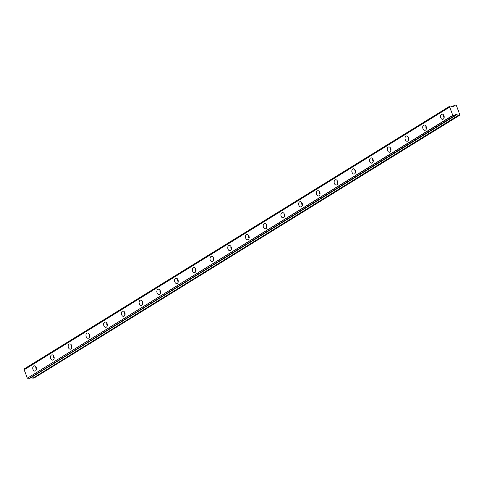 <?xml version="1.0" encoding="UTF-8"?>
<svg xmlns="http://www.w3.org/2000/svg" width="484" height="484" viewBox="0 0 484 484"><rect width="100%" height="100%" fill="white"/><g stroke="black" fill="none" stroke-linecap="round" stroke-linejoin="round"><path stroke-width="0.73" d="M443.229 119.173A2.662 1.833 -99.1 0 0 444.058 116.069A2.662 1.833 -99.1 0 0 441.898 114.097A2.662 1.833 -99.1 0 0 441.414 114.278A2.662 1.833 -99.1 0 0 440.585 117.376A2.662 1.833 -99.1 0 0 442.745 119.354A2.662 1.833 -99.1 0 0 443.229 119.173M35.501 370.895A2.662 1.833 -99.1 0 0 36.33 367.792A2.662 1.833 -99.1 0 0 34.176 365.819A2.662 1.833 -99.1 0 0 33.692 366.001A2.662 1.833 -99.1 0 0 32.864 369.104A2.662 1.833 -99.1 0 0 35.017 371.077A2.662 1.833 -99.1 0 0 35.501 370.895M53.228 359.951A2.662 1.833 -99.1 0 0 54.057 356.847A2.662 1.833 -99.1 0 0 51.903 354.875A2.662 1.833 -99.1 0 0 51.419 355.056A2.662 1.833 -99.1 0 0 50.59 358.16A2.662 1.833 -99.1 0 0 52.75 360.132A2.662 1.833 -99.1 0 0 53.228 359.951M70.954 349.006A2.662 1.833 -99.1 0 0 71.789 345.903A2.662 1.833 -99.1 0 0 69.629 343.93A2.662 1.833 -99.1 0 0 69.145 344.112A2.662 1.833 -99.1 0 0 68.317 347.216A2.662 1.833 -99.1 0 0 70.476 349.188A2.662 1.833 -99.1 0 0 70.954 349.006M88.681 338.062A2.662 1.833 -99.1 0 0 89.516 334.958A2.662 1.833 -99.1 0 0 87.356 332.986A2.662 1.833 -99.1 0 0 86.872 333.167A2.662 1.833 -99.1 0 0 86.043 336.265A2.662 1.833 -99.1 0 0 88.203 338.243A2.662 1.833 -99.1 0 0 88.681 338.062M106.413 327.117A2.662 1.833 -99.1 0 0 107.242 324.014A2.662 1.833 -99.1 0 0 105.082 322.041A2.662 1.833 -99.1 0 0 104.598 322.223A2.662 1.833 -99.1 0 0 103.77 325.321A2.662 1.833 -99.1 0 0 105.929 327.299A2.662 1.833 -99.1 0 0 106.413 327.117M124.14 316.173A2.662 1.833 -99.1 0 0 124.969 313.069A2.662 1.833 -99.1 0 0 122.809 311.097A2.662 1.833 -99.1 0 0 122.331 311.279A2.662 1.833 -99.1 0 0 121.496 314.376A2.662 1.833 -99.1 0 0 123.656 316.354A2.662 1.833 -99.1 0 0 124.14 316.173M141.866 305.229A2.662 1.833 -99.1 0 0 142.695 302.125A2.662 1.833 -99.1 0 0 140.535 300.153A2.662 1.833 -99.1 0 0 140.058 300.334A2.662 1.833 -99.1 0 0 139.223 303.432A2.662 1.833 -99.1 0 0 141.382 305.41A2.662 1.833 -99.1 0 0 141.866 305.229M159.593 294.284A2.662 1.833 -99.1 0 0 160.422 291.18A2.662 1.833 -99.1 0 0 158.262 289.208A2.662 1.833 -99.1 0 0 157.784 289.39A2.662 1.833 -99.1 0 0 156.955 292.487A2.662 1.833 -99.1 0 0 159.109 294.466A2.662 1.833 -99.1 0 0 159.593 294.284M177.319 283.34A2.662 1.833 -99.1 0 0 178.148 280.236A2.662 1.833 -99.1 0 0 175.994 278.264A2.662 1.833 -99.1 0 0 175.511 278.445A2.662 1.833 -99.1 0 0 174.682 281.543A2.662 1.833 -99.1 0 0 176.835 283.521A2.662 1.833 -99.1 0 0 177.319 283.34M195.046 272.395A2.662 1.833 -99.1 0 0 195.875 269.292A2.662 1.833 -99.1 0 0 193.721 267.319A2.662 1.833 -99.1 0 0 193.237 267.501A2.662 1.833 -99.1 0 0 192.408 270.598A2.662 1.833 -99.1 0 0 194.562 272.577A2.662 1.833 -99.1 0 0 195.046 272.395M212.772 261.451A2.662 1.833 -99.1 0 0 213.601 258.347A2.662 1.833 -99.1 0 0 211.447 256.375A2.662 1.833 -99.1 0 0 210.963 256.556A2.662 1.833 -99.1 0 0 210.135 259.654A2.662 1.833 -99.1 0 0 212.288 261.632A2.662 1.833 -99.1 0 0 212.772 261.451M230.499 250.506A2.662 1.833 -99.1 0 0 231.328 247.403A2.662 1.833 -99.1 0 0 229.174 245.43A2.662 1.833 -99.1 0 0 228.69 245.612A2.662 1.833 -99.1 0 0 227.861 248.709A2.662 1.833 -99.1 0 0 230.021 250.688A2.662 1.833 -99.1 0 0 230.499 250.506M248.225 239.562A2.662 1.833 -99.1 0 0 249.06 236.458A2.662 1.833 -99.1 0 0 246.9 234.486A2.662 1.833 -99.1 0 0 246.417 234.667A2.662 1.833 -99.1 0 0 245.588 237.765A2.662 1.833 -99.1 0 0 247.748 239.743A2.662 1.833 -99.1 0 0 248.225 239.562M265.952 228.617A2.662 1.833 -99.1 0 0 266.787 225.514A2.662 1.833 -99.1 0 0 264.627 223.541A2.662 1.833 -99.1 0 0 264.143 223.723A2.662 1.833 -99.1 0 0 263.314 226.821A2.662 1.833 -99.1 0 0 265.474 228.799A2.662 1.833 -99.1 0 0 265.952 228.617M283.684 217.673A2.662 1.833 -99.1 0 0 284.513 214.569A2.662 1.833 -99.1 0 0 282.353 212.597A2.662 1.833 -99.1 0 0 281.869 212.778A2.662 1.833 -99.1 0 0 281.041 215.876A2.662 1.833 -99.1 0 0 283.201 217.854A2.662 1.833 -99.1 0 0 283.684 217.673M301.411 206.728A2.662 1.833 -99.1 0 0 302.24 203.625A2.662 1.833 -99.1 0 0 300.08 201.653A2.662 1.833 -99.1 0 0 299.602 201.834A2.662 1.833 -99.1 0 0 298.767 204.932A2.662 1.833 -99.1 0 0 300.927 206.91A2.662 1.833 -99.1 0 0 301.411 206.728M319.137 195.784A2.662 1.833 -99.1 0 0 319.966 192.68A2.662 1.833 -99.1 0 0 317.806 190.708A2.662 1.833 -99.1 0 0 317.329 190.89A2.662 1.833 -99.1 0 0 316.494 193.987A2.662 1.833 -99.1 0 0 318.654 195.966A2.662 1.833 -99.1 0 0 319.137 195.784M336.864 184.84A2.662 1.833 -99.1 0 0 337.693 181.736A2.662 1.833 -99.1 0 0 335.533 179.764A2.662 1.833 -99.1 0 0 335.055 179.945A2.662 1.833 -99.1 0 0 334.226 183.043A2.662 1.833 -99.1 0 0 336.38 185.021A2.662 1.833 -99.1 0 0 336.864 184.84M354.591 173.895A2.662 1.833 -99.1 0 0 355.419 170.792A2.662 1.833 -99.1 0 0 353.266 168.819A2.662 1.833 -99.1 0 0 352.782 169.001A2.662 1.833 -99.1 0 0 351.953 172.098A2.662 1.833 -99.1 0 0 354.106 174.077A2.662 1.833 -99.1 0 0 354.591 173.895M372.317 162.951A2.662 1.833 -99.1 0 0 373.146 159.847A2.662 1.833 -99.1 0 0 370.992 157.875A2.662 1.833 -99.1 0 0 370.508 158.056A2.662 1.833 -99.1 0 0 369.679 161.154A2.662 1.833 -99.1 0 0 371.833 163.132A2.662 1.833 -99.1 0 0 372.317 162.951M390.043 152.006A2.662 1.833 -99.1 0 0 390.872 148.903A2.662 1.833 -99.1 0 0 388.719 146.93A2.662 1.833 -99.1 0 0 388.235 147.112A2.662 1.833 -99.1 0 0 387.406 150.209A2.662 1.833 -99.1 0 0 389.566 152.188A2.662 1.833 -99.1 0 0 390.043 152.006M407.77 141.062A2.662 1.833 -99.1 0 0 408.605 137.958A2.662 1.833 -99.1 0 0 406.445 135.986A2.662 1.833 -99.1 0 0 405.961 136.167A2.662 1.833 -99.1 0 0 405.132 139.265A2.662 1.833 -99.1 0 0 407.292 141.243A2.662 1.833 -99.1 0 0 407.77 141.062M425.496 130.117A2.662 1.833 -99.1 0 0 426.331 127.014A2.662 1.833 -99.1 0 0 424.172 125.041A2.662 1.833 -99.1 0 0 423.688 125.223A2.662 1.833 -99.1 0 0 422.859 128.32A2.662 1.833 -99.1 0 0 425.019 130.299A2.662 1.833 -99.1 0 0 425.496 130.117M453.859 116.239L453.72 116.148A0.986 0.69 58.3 0 0 452.855 115.519L449.69 106.958A0.986 0.69 58.3 0 0 450.011 106.135L450.9 105.99A0.986 0.69 58.3 0 0 451.754 106.625L453.931 106.655L454.524 105.294L455.795 105.088L456.364 105.518A0.46 0.321 -121.7 0 1 456.418 105.56L459.8 114.714A0.46 0.321 -121.7 0 1 459.788 114.762L459.582 115.319L458.306 115.525L456.781 114.496L455.172 114.756L454.93 115.18A0.986 0.69 58.3 0 0 454.609 116.003L29.143 378.772M454.549 116.13L29.094 378.797M24.406 369.528A0.986 0.69 58.3 0 0 24.563 368.802L450.011 106.135M450.029 106.038L24.563 368.802M459.582 115.319L34.128 377.986L32.858 378.192L458.306 115.525M458.16 115.482L32.858 378.192M32.706 378.149L31.569 377.278M453.72 116.148L28.405 378.911M28.266 378.815A0.986 0.69 58.3 0 0 27.406 378.185L452.855 115.519M452.721 115.398L27.406 378.185M27.267 378.064L24.2 369.776L449.648 107.103M24.23 369.631L449.678 106.964L24.2 369.776M443.665 115.132A2.662 1.833 -99.1 0 0 444.094 117.812M35.937 366.854A2.662 1.833 -99.1 0 0 36.373 369.54M53.663 355.909A2.662 1.833 -99.1 0 0 54.099 358.596M71.396 344.965A2.662 1.833 -99.1 0 0 71.826 347.651M89.123 334.021A2.662 1.833 -99.1 0 0 89.552 336.707M106.849 323.076A2.662 1.833 -99.1 0 0 107.279 325.762M124.576 312.132A2.662 1.833 -99.1 0 0 125.005 314.818M142.302 301.187A2.662 1.833 -99.1 0 0 142.732 303.873M160.029 290.243A2.662 1.833 -99.1 0 0 160.458 292.929M177.755 279.298A2.662 1.833 -99.1 0 0 178.191 281.984M195.482 268.354A2.662 1.833 -99.1 0 0 195.917 271.04M213.208 257.409A2.662 1.833 -99.1 0 0 213.644 260.096M230.941 246.465A2.662 1.833 -99.1 0 0 231.37 249.151M248.667 235.52A2.662 1.833 -99.1 0 0 249.097 238.207M266.394 224.576A2.662 1.833 -99.1 0 0 266.823 227.262M284.12 213.632A2.662 1.833 -99.1 0 0 284.55 216.318M301.847 202.687A2.662 1.833 -99.1 0 0 302.276 205.373M319.573 191.743A2.662 1.833 -99.1 0 0 320.003 194.429M337.3 180.798A2.662 1.833 -99.1 0 0 337.729 183.478M355.026 169.854A2.662 1.833 -99.1 0 0 355.462 172.534M372.753 158.909A2.662 1.833 -99.1 0 0 373.188 161.589M390.479 147.965A2.662 1.833 -99.1 0 0 390.915 150.645M408.212 137.02A2.662 1.833 -99.1 0 0 408.641 139.701M425.938 126.076A2.662 1.833 -99.1 0 0 426.368 128.756M456.781 114.496L454.585 115.858M454.603 115.978L456.932 114.545M454.44 105.343L452.05 106.825M452.062 106.837L454.422 105.379M454.573 116.118L29.125 378.791M450.047 106.02L24.599 368.687M454.476 105.312L452.038 106.819"/></g></svg>
